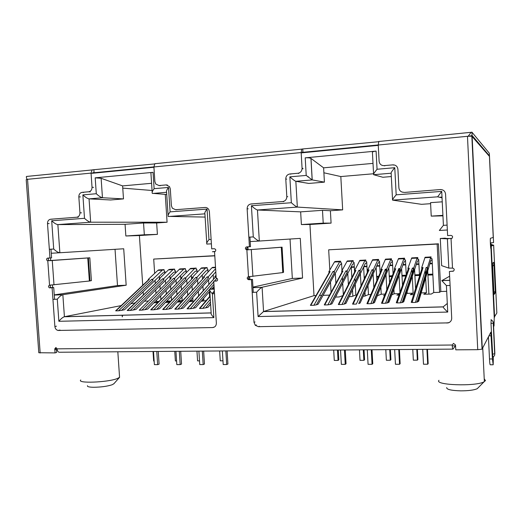 <?xml version="1.0" encoding="UTF-8"?>
<svg xmlns="http://www.w3.org/2000/svg" width="523" height="523" viewBox="0 0 523 523"><rect width="100%" height="100%" fill="white"/><g stroke="black" fill="none" stroke-linecap="round" stroke-linejoin="round"><path stroke-width="0.78" d="M438.96 380.319C433.946 385.176 475.701 386.713 484.076 381.797L485.494 380.567L484.22 378.822M80.738 379.999C76.711 383.601 107.581 382.437 117.159 378.6L119.571 377.351L119.486 376.135M446.701 387.576C446.479 389.458 451.159 390.55 460.756 390.851C468.536 390.831 474.028 390.112 477.224 388.707L478.264 387.661M87.504 385.686C87.008 386.647 89.041 387.177 93.597 387.275C101.031 387.177 107.202 386.34 112.125 384.765L113.975 383.647M455.415 345.84L452.258 345.847M57.144 349.541L54.81 349.567M378.266 145.368L301.183 152.893M153.939 167.262L91.074 173.401M54.248 294.88L117.498 285.571L126.167 285.218L123.709 248.771L59.864 252.746C58.177 252.589 56.124 251.347 53.712 249.033L51.692 220.778L84.504 218.307L82.869 194.896L96.291 193.726L95.193 177.833L153.049 172.329C151.252 172.525 150.546 172.865 150.938 173.342L152.173 192.163M252.949 287.12L292.331 278.445L302.569 278.027L300.28 238.383L259.323 241.038C258.094 240.828 256.08 239.449 253.289 236.899L251.406 205.735L291.344 202.728L289.84 176.852L306.216 175.421L305.21 157.841L376.089 151.095C373.324 151.435 372.108 151.945 372.428 152.618L373.585 174.166M449.63 276.229L441.804 280.642L446.407 285.571L447.727 312.068L258.094 316.565L256.623 292.22C258.78 289.742 260.526 288.114 261.853 287.343L252.982 287.591M376.089 151.095L377.057 169.249L394.767 167.7L396.186 194.831L441.726 191.398L443.412 225.341L439.34 230.473L447.342 230.002M214.188 288.343L209.664 289.297C209.278 290.036 210.181 291.533 212.371 293.776L213.868 317.618L58.87 321.299L57.295 299.208C59.079 296.966 60.812 295.482 62.505 294.763L54.255 294.998M153.049 172.329L154.122 188.685L168.524 187.43L170.106 211.861L207.056 209.076L208.971 239.593C207.069 242.031 206.35 243.528 206.82 244.078L211.397 243.849M307.786 176.8L308.433 176.741M441.726 191.398L437.659 196.818L442.013 197.844M396.186 194.831C393.518 197.949 392.315 199.714 392.564 200.119L421.538 204.323L430.606 203.682M394.767 167.7C392.1 170.877 390.897 172.714 391.152 173.218L392.544 199.727M377.057 169.249C374.442 172.394 373.298 174.211 373.612 174.708L382.843 177.258L391.328 176.552M305.21 157.841C307.864 157.658 309.773 157.841 310.943 158.397L323.613 167.831L373.01 163.385M306.216 175.421L312.166 179.905L324.417 182.135L323.613 167.831M289.84 176.852C292.684 179.382 294.684 180.866 295.848 181.304L297.339 207.082L295.848 181.304L308.818 183.436L324.417 182.135M291.344 202.728C294.181 205.271 296.181 206.722 297.339 207.082M251.406 205.735C254.204 208.265 256.224 209.684 257.46 209.998L300.653 211.861L322.495 210.311L330.392 210.736L342.663 209.873L297.352 207.082L257.46 209.998L259.323 241.038L250.197 241.574M258.094 316.565L263.553 311.525L314.009 295.639L309.943 224.491L301.385 224.563L300.653 211.861M447.727 312.068C444.883 309.426 443.347 307.714 443.125 306.923L447.302 303.471M207.056 209.076C205.153 211.56 204.434 213.123 204.911 213.77L206.755 243.097M170.106 211.861C168.38 214.149 167.733 215.659 168.158 216.391L205.121 217.078M168.524 187.43C166.798 189.744 166.151 191.313 166.582 192.118L168.086 215.313M154.122 188.685C152.461 190.928 151.833 192.471 152.245 193.307L166.732 194.51M95.193 177.833L101.129 178.304L122.611 185.9L151.592 183.298M96.291 193.726C98.795 196.066 100.847 197.406 102.456 197.733L123.487 198.903L122.611 185.9M82.869 194.896C85.354 197.223 87.406 198.55 89.047 198.871L90.662 222.197C89.034 221.942 86.981 220.647 84.504 218.307M51.692 220.778C54.104 223.079 56.164 224.354 57.863 224.596L125.062 224.302L143.544 222.988L156.652 222.975L167.079 222.236L90.662 222.197L57.863 224.596L59.864 252.746L51.267 253.25M58.87 321.299C60.733 318.997 62.505 317.487 64.179 316.768L121.173 305.609M213.868 317.618C211.678 315.356 210.776 313.813 211.155 313.002L209.736 290.415M442.916 215.352L431.227 216.117L430.553 202.656L442.249 201.826M323.887 172.78L340.819 176.558L373.559 173.76M302.569 278.027L262.095 287.251L263.553 311.525L443.158 306.857M328.882 271.64L334.426 262.016L339.669 261.768L334.262 271.404L333.007 271.463L313.918 305.269L310.793 305.354L330.131 271.587L328.882 271.64L329.065 272.823L330.131 271.587M310.623 304.981L310.793 305.354M341.63 264.167L340.107 264.664L318.154 304.203L316.441 304.817L334.445 272.594L334.262 271.404M313.918 305.269L316.441 304.817M354.123 263.579L352.633 264.089L331.981 303.804L330.359 304.419L347.305 272.045L347.128 270.849L345.86 270.907L327.882 304.87L330.359 304.419M327.882 304.87L324.718 304.961L342.951 271.032L341.682 271.084L341.865 272.28L324.273 304.942M324.469 304.589L324.718 304.961M366.76 262.984L365.296 263.507L345.978 303.405L344.454 304.02L360.308 271.489L360.138 270.293L364.897 260.572L365.786 260.003L365.884 261.807L366.695 261.775L367.277 272.509M360.138 270.293L358.856 270.345L342.029 304.471L344.454 304.02M342.029 304.471L338.819 304.563L355.915 270.469L354.633 270.528L354.81 271.725L338.316 304.536M338.486 304.19L338.819 304.563M379.535 262.383L378.109 262.919L360.151 302.994L358.726 303.615L373.468 270.934L373.304 269.724L377.992 259.571L378.554 259.395L378.652 261.212L379.469 261.173L380.103 273.032M373.37 270.6L358.726 303.615M373.304 269.724L372.01 269.776L356.346 304.066L353.103 304.157L369.029 269.907L367.734 269.96L367.904 271.169L352.528 304.125M352.685 303.785L353.103 304.157M392.459 261.768L391.067 262.324L374.507 302.582L373.18 303.203L386.778 270.365L386.628 269.149L390.943 258.957L391.472 258.78L391.564 260.611L392.394 260.572L393.087 273.758M386.628 269.149L385.314 269.201L370.853 303.66L373.18 303.203M370.853 303.66L367.571 303.752L382.3 269.332L380.992 269.391L381.149 270.6L366.924 303.7M367.068 303.373L367.571 303.752M373.422 302.614L373.082 302.627M405.521 261.147L404.174 261.716L389.047 302.17L387.824 302.784L400.245 269.79L400.102 268.567L404.05 258.329L404.527 258.159L404.625 259.996L405.462 259.957L406.234 274.758M400.102 268.567L398.774 268.626L385.549 303.242L387.824 302.784M385.549 303.242L382.221 303.34L395.728 268.757L394.401 268.809L394.551 270.031L381.509 303.275M381.627 302.961L382.221 303.34M388.046 302.196L387.635 302.209M402.854 301.771L402.383 301.784M418.74 260.519L417.426 261.108L403.769 301.745L402.658 302.366L413.876 269.208L413.739 267.979L412.392 268.038L400.435 302.824L402.658 302.366M400.435 302.824L397.062 302.915L409.306 268.168L407.973 268.227L408.11 269.456L396.277 302.837M396.382 302.542L397.062 302.915M437.15 244.071L328.679 249.811L438.431 243.816L437.15 244.071L439.568 292.324L433.757 292.514L432.05 258.715L431.194 258.754L430.821 256.976L427.539 267.384L426.18 267.443L415.517 302.399L418.688 301.32L430.834 260.487L432.109 259.872M415.517 302.399L412.098 302.497L423.055 267.573L421.701 267.632L421.832 268.868L411.235 302.392M412.372 301.496L411.32 302.117L412.098 302.497M417.857 301.34L417.334 301.353M420.374 292.958L419.76 293.305M413.7 294.593L410.254 294.704L413.131 293.174L412.268 276.451M407.116 291.788L407.195 293.37L413.131 293.174M407.195 293.37L406.456 293.743M399.036 295.057L396.865 295.129L399.454 293.874M393.897 289.18L394.139 293.789L399.546 293.612M394.139 293.789L391.76 294.907M390.635 295.325L390.23 295.338M384.549 295.515L383.634 295.547L384.732 295.057M380.855 287.14L381.234 294.207L385.111 294.083M381.234 294.207L377.318 295.743M376.253 295.783L375.919 295.789M367.976 285.525L368.473 294.619L370.859 294.541M368.473 294.619L364.701 296.149L363.197 296.195M355.261 284.237L355.849 295.024L356.784 294.992M355.849 295.024L351.835 296.554L349.253 296.633M342.787 295.639L339.12 296.953L335.478 297.071M314.009 295.639L316.01 295.573M319.455 295.462L321.71 295.384M323.07 295.345L329.562 295.129M439.568 292.324L440.824 291.501L446.694 291.311M433.757 292.514L431.305 294.037L423.8 294.272L426.408 292.749L425.65 277.909M421.185 292.919L426.408 292.749M122.755 188.123L152.062 190.496M126.167 285.218L62.845 294.678L64.414 316.709L211.148 312.891M130.789 303.726L135.045 302.895M143.361 294.841L143.158 291.841M142.72 285.283L139.406 235.546L125.853 235.984L125.062 224.302M148.244 279.432L157.861 270.378L162.313 270.162L152.788 279.236L151.729 279.282L118.544 310.786L115.949 310.858L149.297 279.387L148.244 279.432L148.375 279.955M164.902 272.391L162.954 272.823L124.52 309.753L121.63 310.355L153.056 280.321L152.788 279.236M118.544 310.786L121.63 310.355M175.499 271.901L173.571 272.333L136.032 309.426L133.202 310.021L163.902 279.857L163.64 278.766L162.575 278.811L130.149 310.459L133.202 310.021M130.149 310.459L127.52 310.531L160.116 278.922L159.051 278.968L159.182 279.504M186.208 271.404L184.305 271.842L147.669 309.086L144.91 309.688L174.872 279.393L174.61 278.295L183.684 269.155L185.338 268.587L185.443 270.247L186.129 270.221L186.286 272.614M174.61 278.295L173.531 278.341L141.89 310.126L144.91 309.688M141.89 310.126L139.229 310.204L171.047 278.445L169.975 278.498L170.106 279.047M171.047 278.445L139.229 310.204M197.021 270.901L195.144 271.339L159.45 308.753L156.75 309.355L185.953 278.922L185.698 277.818L194.536 268.639L196.151 268.07L196.256 269.744L196.949 269.711L197.112 272.313M185.698 277.818L184.606 277.863L153.762 309.793L156.75 309.355M153.762 309.793L151.069 309.871L182.102 277.975L181.01 278.02L181.141 278.589M207.951 270.398L206.101 270.836L171.361 308.413L168.733 309.015L197.158 278.445L196.91 277.334L205.506 268.122L207.075 267.554L207.18 269.234L207.879 269.201L208.056 272.019M196.91 277.334L195.805 277.38L165.771 309.453L168.733 309.015M165.771 309.453L163.052 309.531L193.268 277.491L192.17 277.536L192.301 278.125M215.803 271.855L183.41 308.067L180.853 308.668L208.481 277.961L208.239 276.844L215.607 268.685M208.239 276.844L207.121 276.889L177.925 309.113L180.853 308.668M177.925 309.113L175.172 309.185L204.558 277L203.447 277.053L203.578 277.661M209.788 291.298L195.602 307.714L193.118 308.322L213.94 284.362M213.783 281.858L190.222 308.76L193.118 308.322M190.222 308.76L187.437 308.838L215.966 276.51L214.842 276.556L214.979 277.19M210.298 299.378L202.669 308.413L207.938 307.361L210.599 304.17M202.669 308.413L199.851 308.492L210.115 296.436M156.416 300.195L156.501 301.457L158.953 301.379M144.387 301.17L148.035 301.045M155.828 300.797L156.455 300.771M206.167 300.568L201.126 301.32M202.29 299.98L203.793 299.934L201.976 300.339M193.732 301.241L189.104 301.706M190.3 300.365L192.928 300.28L189.744 300.98M181.442 301.882L177.212 302.078M178.441 300.751L182.181 300.627L177.657 301.601M165.458 302.451L169.459 302.327M170.531 301.183L165.706 302.196M166.778 301.071L170.707 301M153.84 302.817L157.665 302.699M158.521 301.823L153.886 302.771M431.227 216.117L442.942 215.862M340.819 176.558L342.663 209.873M330.392 210.736L331.085 223.118L309.943 224.491M438.431 243.816L440.824 291.501M322.495 210.311L323.214 223.144L331.085 223.118M301.385 224.563L323.214 223.144M290.03 239.05L292.331 278.445M165.268 194.399L167.079 222.236M156.652 222.975L157.403 234.382L139.406 235.546M214.803 255.839L153.703 259.075L214.796 255.675M123.487 198.903L110.569 199.976L89.047 198.871L102.456 197.733L101.129 178.304M143.544 222.988L144.328 234.781L157.403 234.382M125.853 235.984L144.328 234.781M115.034 249.314L117.498 285.571M339.669 261.768L340.676 261.199L340.774 262.984L341.565 262.945L341.983 270.528M162.313 270.162L164.045 269.6L164.15 271.247L164.823 271.215L164.954 273.254M328.679 249.811L329.817 270.018M330.484 281.989L331.066 292.331M354.594 272.143L354.058 262.363L353.26 262.402L353.162 260.604L347.22 261.029L341.682 271.084M419.538 276.124L418.681 259.343L417.831 259.382L417.74 257.532L411.693 257.97L407.973 268.227M165.425 280.387L165.628 283.512M166.079 290.376L166.301 293.828M174.636 269.097L170.158 269.306L168.452 269.875L172.943 269.659L174.636 269.097L174.741 270.751L175.421 270.718L175.565 272.928M176.042 280.243L176.258 283.61M176.715 290.657L176.957 294.384M186.763 280.125L186.999 283.741M187.463 290.997L187.718 295.011M197.602 280.027L197.851 283.924M198.328 291.389L198.603 295.73M208.553 279.955L208.821 284.166M209.305 291.86L209.599 296.548M153.703 259.075L154.651 273.398M155.109 280.361L155.298 283.263M155.743 289.951L155.952 293.155M335.321 273.274L335.89 283.374M336.537 295.037L336.57 295.645M159.365 276.268L159.515 278.517M159.986 285.754L160.195 288.925M160.653 295.887L160.881 299.391M412.157 274.287L411.908 269.45M425.539 275.719L425.271 270.417M342.375 277.497L342.572 281.086M342.689 283.204L343.323 294.573M348.952 294.782L348.933 294.449M348.383 284.499L347.775 273.424M354.934 278.301L355.143 282.093M361.033 285.885L360.373 273.679M360.255 271.594L360.236 271.208M373.84 287.604L373.115 274.065M373.004 271.96L372.899 270.038M386.811 289.755L386.007 274.621M385.896 272.496L385.726 269.24M399.951 292.468L399.056 275.392M398.944 273.248L398.716 268.783M171.492 300.169L171.243 296.391M170.779 289.232L170.557 285.82M170.073 278.393L169.91 275.948M182.181 300.627L181.945 296.966M181.468 289.598L181.233 285.924M180.781 278.962L180.566 275.634M192.928 300.28L192.758 297.613M192.274 290.03L192.019 286.061M191.562 278.909L191.333 275.333M203.793 299.934L203.689 298.358M203.199 290.526L202.924 286.251M202.46 278.883L202.218 275.039M214.234 291.115L214.103 289.042M214.064 288.369L213.946 286.493M213.469 278.903L213.207 274.752M164.045 269.6L158.77 269.914L157.861 270.378M153.056 280.321L151.729 279.282M148.695 279.655L149.297 279.387M153.023 351.502L153.657 361.027L154.148 361.027M185.338 268.587L179.69 268.992L169.975 278.498M173.531 278.341L174.872 279.393M174.76 351.325L175.388 360.955L176.584 360.955M207.075 267.554L201.388 267.959L192.17 277.536M193.268 277.491L162.699 309.479M195.805 277.38L197.158 278.445M196.962 351.149L197.583 360.883L199.518 360.877M216.019 275.235L214.842 276.556M214.064 286.356L211.959 288.788M215.966 276.51L187.057 308.799M219.647 350.972L220.261 360.811L222.968 360.798M168.452 269.875L159.051 278.968M172.943 269.659L163.64 278.766M160.116 278.922L127.213 310.485M163.902 279.857L162.575 278.811M153.514 351.495L154.383 364.649L157.652 364.642L156.782 351.469M157.652 364.642L159.09 364.119L158.253 351.456M196.151 268.07L190.483 268.476L181.01 278.02M182.102 277.975L150.735 309.819M184.606 277.863L185.953 278.922M180.703 351.279L181.533 364.08L180.167 364.609L179.297 351.293M175.957 351.319L176.82 364.616L180.167 364.609M215.509 267.148L211.9 267.815L203.447 277.053M204.558 277L174.806 309.139M207.121 276.889L208.481 277.961M203.65 351.096L204.467 364.034L203.172 364.577L202.316 351.11M198.897 351.136L199.753 364.577L203.172 364.577M227.1 350.907L227.917 363.995L226.694 364.538L225.844 350.92M222.353 350.946L223.203 364.544L226.694 364.538M340.676 261.199L335.452 261.448L334.426 262.016M334.445 272.594L333.007 271.463M333.694 350.064L334.275 360.432L338.028 360.419L337.446 350.031M338.028 360.419L338.839 359.883L338.289 350.024M365.786 260.003L359.824 260.434L354.633 270.528M355.915 270.469L354.81 271.725M358.856 270.345L360.308 271.489M364.034 349.822L364.577 359.791L363.858 360.334L363.289 349.828M359.451 349.854L360.02 360.347L363.858 360.334M391.472 258.78L385.464 259.212L380.992 269.391M382.3 269.332L381.149 270.6M385.314 269.201L386.778 270.365M390.38 349.612L390.916 359.693L390.295 360.242L389.733 349.619M385.804 349.645L386.366 360.255L390.295 360.242M411.483 258.369L417.099 258.101L417.74 257.532M417.099 258.101L413.739 267.979M409.306 268.168L408.11 269.456M413.876 269.208L412.392 268.038M412.778 349.429L413.333 360.17L417.354 360.157L416.798 349.403M417.354 360.157L417.877 359.602L417.347 349.397M346.906 261.428L352.214 261.173L353.162 260.604M352.214 261.173L347.128 270.849M342.951 271.032L341.865 272.28M347.305 272.045L345.86 270.907M340.538 350.005L341.336 364.361L345.232 364.354L344.428 349.979M345.232 364.354L346.043 363.779L345.272 349.972M378.554 259.395L372.572 259.826L367.734 269.96M369.029 269.907L367.904 271.169M372.01 269.776L373.468 270.934M372.01 349.756L372.768 363.733L372.056 364.309L371.271 349.763M367.283 349.795L368.068 364.315L372.056 364.309M404.527 258.159L398.506 258.597L394.401 268.809M395.728 268.757L394.551 270.031M398.774 268.626L400.245 269.79M399.395 349.541L400.134 363.681L399.533 364.27L398.755 349.547M394.669 349.58L395.447 364.276L399.533 364.27M431.102 256.891L425.036 257.336L421.701 267.632M427.539 267.384L427.67 268.619L427.389 267.966L426.18 267.443M423.055 267.573L421.832 268.868M427.441 349.318L428.174 363.635L427.677 364.224L426.918 349.318M422.734 349.351L423.493 364.23L427.677 364.224M448.826 268.103L441.641 265.645L440.281 238.495L447.381 238.834L448.826 268.103L452.5 268.103C454.356 268.632 454.69 269.633 453.5 271.11L449.401 271.502L451.709 318.141C451.682 320.468 450.571 322.044 448.374 322.874L258.46 326.692L255.27 325.293L254.001 322.318L251.419 279.615L248.686 279.727L247.399 278.962C247 277.772 247.366 277.033 248.503 276.745L282.78 272.581L281.289 247.281L282.074 247.163L247.961 249.791L246.608 248.902L247.516 246.849M282.78 272.581L283.544 272.254L282.074 247.163M440.281 238.495L445.361 238.142L443.347 238.318L451.427 238.612L451.048 238.671L452.5 268.103M215.28 251.373L212.403 251.746L214.541 251.661L216.195 278.118L217.261 278.596C217.921 279.844 217.627 280.661 216.378 281.054L213.737 281.158L216.365 323.116C216.287 325.77 215.038 327.254 212.613 327.561L58.066 330.458C56.236 329.987 55.177 328.679 54.882 326.522L52.104 287.787L49.378 287.833C48.181 286.767 48.24 285.885 49.541 285.179L89.368 281.014L87.766 257.97L89.812 257.787L48.972 260.611C47.939 259.676 47.953 258.813 49.025 258.029M89.368 281.014L91.401 280.661L89.812 257.787M447.381 238.834L452.062 238.272C453.036 236.769 452.643 235.814 450.891 235.396L447.623 235.585L445.563 194.098C445.112 191.13 443.367 189.614 440.327 189.548L404.508 192.438M26.621 176.447L26.307 177.075L26.987 179.363L27.556 179.311L26.209 179.657L38.794 352.737L55.052 352.901L56.654 352.469L56.445 349.547M49.541 285.179L47.796 260.82L47.332 260.735C46.24 259.643 46.331 258.767 47.6 258.107L51.6 257.859L50.979 249.196M54.569 299.306L53.725 287.572L51.012 287.617C49.966 286.892 49.868 286.061 50.698 285.12M213.737 281.158L216.98 280.864L217.516 280.25M247.961 249.791L246.876 249.889L245.516 249C245.228 247.856 245.62 247.157 246.693 246.895L250.504 246.653L249.922 237.102M253.269 292.337L252.485 279.406L249.759 279.524L248.477 278.759L248.987 276.726M449.401 271.502L453.559 271.071M248.503 276.745L246.876 249.889L281.289 247.281M40.166 353.012L27.556 179.311L91.048 173.1L92.113 169.942L92.734 169.818L154.586 163.928M155.39 163.594L154.834 163.712L153.912 166.955L301.163 152.559L301.719 149.127L302.085 149.022L378.475 141.72M378.848 141.4L378.247 145.021L467.47 136.3L468.32 136.215L471.073 132.312L471.916 132.156L489.338 153.259L493.575 242.594L489.436 156.508M471.916 132.156L472.079 135.483L489.456 155.808L489.528 156.501M378.247 145.021L379.11 161.247C379.548 164.137 381.215 165.601 384.111 165.634L392.865 164.863C395.787 164.895 397.473 166.373 397.918 169.289L398.886 187.849C399.324 190.758 401.017 192.248 403.952 192.32M302.771 149.225L302.948 152.311L378.24 144.949M302.078 152.801L302.189 152.134L302.948 152.311M301.163 152.559L302.065 168.223L302.974 168.426M153.912 166.955L154.873 181.566L155.782 184.05L159.018 185.554L166.124 184.926L169.498 186.593L170.308 188.947L171.387 205.657L172.329 208.187L175.584 209.71L205.062 207.468C206.67 207.409 207.919 208.121 208.808 209.605L209.377 211.586L211.71 248.87L214.358 248.719L215.535 249.334C216.045 250.543 215.711 251.321 214.541 251.661M93.879 169.949L94.075 172.74L153.912 166.883M92.591 173.25L92.806 172.636L94.075 172.74M91.048 173.1L92.028 187.26L93.565 187.378M490.581 244.914L490.535 243.96L491.3 242.75M439.555 197.263L442.007 197.086M351.24 266.913L354.3 266.776M363.923 266.344L366.937 266.207M376.835 265.762L379.711 265.638M389.89 265.181L392.629 265.056M403.096 264.586L405.698 264.468M416.458 263.991L418.916 263.88M429.978 263.383L432.286 263.278M432.867 274.921L427.932 275.118M419.505 275.458L414.902 275.641M405.789 276L402.01 276.151M391.995 276.549L389.269 276.66M378.358 277.092L376.658 277.164M364.884 277.628L364.191 277.661M490.384 243.731L490.92 242.927L493.575 242.594M469.523 136.157L472.079 135.483M477.741 349.671L467.47 136.3L471.844 136.215L482.049 349.181L477.741 349.671L455.768 349.835L455.526 344.984L453.519 343.408L452.212 345.017C452.388 347.913 452.656 349.272 453.003 349.116L455.428 345.821M249.425 246.745L247.131 208.795C247.216 206.042 248.523 204.428 251.053 203.963L282.734 201.551C285.349 201.074 286.702 199.426 286.807 196.622L285.78 178.971C285.878 176.153 287.238 174.492 289.873 173.976L297.914 173.263C300.398 172.819 301.784 171.276 302.072 168.628L302.065 168.223M49.966 257.976L47.501 223.576C47.528 221.079 48.587 219.634 50.666 219.222L76.678 217.241C78.816 216.829 79.908 215.352 79.947 212.809L78.836 196.844C78.868 194.301 79.967 192.804 82.118 192.359L88.707 191.778C90.878 191.333 91.983 189.823 92.028 187.26M55.052 352.901L54.765 348.874L55.915 347.52L57.053 348.848C57.38 351.253 58.275 352.384 59.74 352.24L452.826 349.116M494.215 317.2L496.843 313.009M490.397 244.012L493.032 245.117L490.489 245.49M494.581 317.193L491.234 246.176L493.653 245.137L493.032 245.117M490.424 244.476L490.914 245.267M251.419 279.615L252.485 279.406M482.049 349.181L490.836 332.17L492.411 358.955L493.189 364.766L493.333 356.863M471.844 136.215L489.436 156.384L493.241 237.442L490.443 238.292C490.044 239.057 490.574 249.301 490.992 248.85L490.947 248.83M49.43 260.696L87.766 257.97M52.104 287.787L53.725 287.572M495.085 291.775L495.144 292.958L494 294.521L492.529 263.226L493.699 262.337L493.856 265.677M492.444 354.189L494.68 353.796C495 355.065 494.379 356.183 492.81 357.15L490.992 323.449L491.182 319.703M493.601 326.705L494.032 325.855L494.242 317.762M495.144 292.958L493.928 292.998M491.234 246.176L490.548 246.209M493.424 322.881L493.235 323.116C493.627 322.24 492.895 321.083 491.025 319.631M488.443 336.89L489.495 358.968C489.718 363.06 489.986 364.989 490.293 364.766L493.039 364.766M122.271 316.873L122.16 315.206M493.875 291.814L495.32 291.769L494.091 265.71L492.633 265.501M492.646 265.776L494.091 265.71M214.522 293.697L212.371 293.776L214.378 291.429M57.295 299.208L52.934 299.359M49.345 249.294L53.712 249.033M208.971 239.593L211.122 239.462M248.85 237.167L253.289 236.899M443.412 225.341L447.1 225.119M450.087 285.44L446.407 285.571M256.623 292.22L252.191 292.377M449.832 280.256L441.843 280.557M214.227 289.036L209.88 289.271M392.564 200.119L437.659 196.818M391.152 173.218L373.612 174.708M295.861 181.304L312.218 179.919L311.002 158.436M168.491 216.502L204.918 213.842M166.589 192.287L152.631 193.471M247.909 246.83L248.085 249.778M249.713 276.687L249.889 279.517M50.528 257.937L50.724 260.611M52.47 284.996L52.66 287.617M428.899 294.116L427.722 270.947M415.569 288.676L414.589 269.554M402.488 285.31L401.618 268.554M377.658 295.737L377.619 295.018M377.495 292.782L377.462 292.076M376.848 280.616L376.135 267.331M365.185 295.953L364.982 292.213M364.864 290.004L364.838 289.5M364.263 278.968L363.616 266.985M352.848 296.168L352.509 289.919M352.391 287.742L352.371 287.408M351.835 277.641L351.234 266.776M389.583 282.688L388.798 267.835M163.215 269.705L158.77 269.914M180.01 268.9L184.541 268.691M179.147 269.371L183.684 269.155M201.688 267.874L206.317 267.652M200.871 268.338L205.506 268.122M216.901 278.295L214.508 281.021M173.826 269.195L169.334 269.41M190.797 268.391L195.373 268.175M189.947 268.855L194.536 268.639M212.704 267.351L215.515 267.214M211.9 267.815L215.541 267.645M210.468 302.072L205.526 307.969M340.185 261.291L334.955 261.539M360.001 260.343L365.355 260.094M359.53 260.827L364.897 260.572M385.621 259.127L391.093 258.865M385.209 259.611L390.701 259.356M417.426 257.617L411.823 257.885M352.705 260.696L347.409 260.944M372.742 259.741L378.155 259.48M372.298 260.225L377.724 259.97M398.65 258.506L404.187 258.244M398.271 258.996L403.821 258.735M427.67 268.619L417.681 301.934M424.846 257.734L430.527 257.466M430.821 256.976L425.153 257.251M283.237 272.49L281.753 247.235M90.015 280.929L88.413 257.917M489.456 155.808L488.972 155.854M57.053 348.848L452.212 345.017L452.578 344.533M384.738 165.856L384.111 165.634M297.914 173.263L298.842 173.446M160.365 185.685L159.018 185.554M88.707 191.778L90.25 191.882M493.653 245.137L496.843 313.055M442.013 197.197L439.921 197.354M432.861 274.758L427.925 274.954L432.861 274.752M414.889 275.471L419.498 275.288L414.896 275.477M405.848 275.837L402.004 275.994L405.848 275.83M392.054 276.386L389.256 276.497L392.06 276.379M378.43 276.929L376.652 277L378.43 276.929M364.962 277.471L364.185 277.497L364.962 277.465M289.873 173.976L290.821 174.159M286.741 179.134L285.78 178.971M286.807 196.622L287.768 196.713M282.734 201.551L283.708 201.63M251.053 203.963L252.132 204.029M248.216 208.84L247.131 208.795M252.903 276.419L251.282 249.608M249.759 279.524L248.686 279.727M254.001 322.318L255.061 321.959M259.5 326.313L258.46 326.692M446.982 323.096L447.368 322.704M452.663 271.365L453.036 271.176M440.752 189.679L440.327 189.548M393.459 165.085L392.865 164.863M482.304 349.004L472.119 136.32M56.366 348.462L54.765 348.874M82.118 192.359L83.68 192.464M80.405 196.929L78.836 196.844M79.947 212.809L81.51 212.841M76.678 217.241L78.247 217.261M50.666 219.222L52.3 219.235M49.142 223.569L47.501 223.576M54 284.852L52.261 260.539M51.365 287.67L49.737 287.885M54.882 326.522L56.491 326.182M60.217 330.144L58.615 330.497M212.613 327.561L213.796 327.195M216.378 281.054L216.705 280.995M205.944 207.5L205.062 207.468M175.584 209.71L176.885 209.756M167.419 185.057L166.124 184.926M432.305 263.742L429.834 263.854M418.936 264.337L416.301 264.455M405.717 264.926L402.926 265.05M392.655 265.507L389.7 265.645M379.731 266.089L376.625 266.227M366.956 266.658L363.701 266.802M354.326 267.22L351.266 267.358M364.152 276.876L365.263 276.83M376.619 276.373L378.704 276.288M389.223 275.869L392.309 275.745M401.971 275.353L406.077 275.19M414.857 274.837L419.466 274.653M427.892 274.314L432.828 274.117M494.242 317.807L490.992 248.85M490.992 323.449L493.235 323.116L494.68 353.796L493.385 323.011M493.424 322.939L494.869 353.574M492.411 358.955L489.495 358.968M491.319 335.825L488.966 335.851M122.506 315.199L122.559 316.016M482.755 348.122L484.357 381.646M477.224 388.707L484.076 381.797M261.853 287.343L252.982 287.67M449.839 280.341L441.804 280.642M62.505 294.763L54.261 295.064M214.234 289.114L209.677 289.284M310.943 158.397L312.166 179.905M443.125 306.923L263.389 311.59M211.155 312.95L64.179 316.768M117.825 351.776L119.571 377.351M113.694 383.967L119.44 377.469M158.436 269.999L162.875 269.79M115.655 310.812L148.722 279.628M179.69 268.992L184.227 268.776M201.388 267.959L206.016 267.737M169.007 269.495L173.499 269.286M190.483 268.476L195.066 268.26M212.403 267.436L215.522 267.286M199.453 308.446L210.083 295.979M212.155 293.553L214.352 290.978M334.753 261.624L339.996 261.376M334.439 272.561L316.408 304.824M310.407 305.347L329.065 272.81M359.824 260.434L365.185 260.179M360.249 271.254L344.226 304.098M385.464 259.212L390.943 258.957M386.641 269.94L372.781 303.347M411.693 257.97L417.302 257.702M413.647 268.626L402.115 302.569M347.22 261.029L352.515 260.781M347.272 271.914L330.229 304.464M372.572 259.826L377.992 259.571M398.506 258.597L404.05 258.329M400.069 269.286L387.347 302.961M425.036 257.336L430.704 257.068M427.389 267.966L417.093 302.163M281.642 247.248L283.126 272.522M471.073 132.312L378.587 141.498M301.719 149.127L154.834 163.712M92.113 169.942L26.412 176.467M468.778 135.254L468.53 136.209M302.072 168.628L302.98 168.831M246.608 248.902L245.516 249M247.399 278.962L248.477 278.759M255.27 325.293L256.322 324.92M448.374 322.874L448.76 322.475M48.972 260.611L47.332 260.735M49.378 287.833L51.012 287.617M58.066 330.458L59.668 330.105M490.574 244.908L491.306 245.176L490.875 245.261"/></g></svg>

